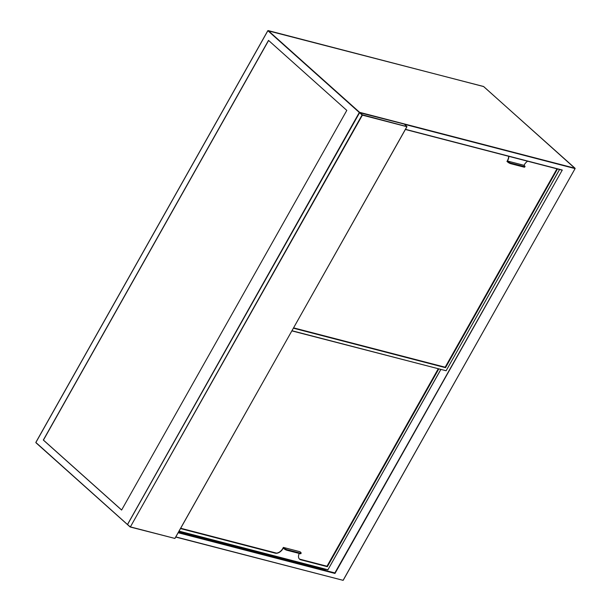 <?xml version="1.0" encoding="UTF-8"?>
<svg xmlns="http://www.w3.org/2000/svg" width="611" height="611" viewBox="0 0 611 611"><rect width="100%" height="100%" fill="white"/><g stroke="black" fill="none" stroke-linecap="round" stroke-linejoin="round"><path stroke-width="0.92" d="M178.404 532.311L334.515 572.835L334.981 573.454L178.152 532.746M121.604 510.055L346.804 110.392L268.512 40.387L43.312 440.05L121.604 510.055M405.467 129.333L562.288 170.041L405.391 129.463M334.981 573.454L562.288 170.041L334.79 573.08L178.313 532.464M268.611 40.479L43.442 440.088L121.635 510.002M283.771 548.556L284.069 548.036A2.459 0.596 29.4 0 0 287.117 549.709L300.398 553.161A2.459 0.596 29.4 0 0 301.154 553.123L300.856 553.65A2.459 0.596 -150.6 0 1 300.108 553.681L286.826 550.236A2.459 0.596 -150.6 0 1 283.771 548.556L283.252 548.09L282.901 548.716A6.645 4.346 -48.2 0 1 275.255 553.176L180.505 528.576M275.255 553.176L180.558 528.484M438.729 369.006L327.336 566.695L300.818 559.813A6.645 4.346 -48.2 0 1 299.55 559.149A6.645 4.346 -48.2 0 1 299.268 553.467M327.336 566.695L300.818 559.813M438.507 368.945L327.168 566.542M275.08 553.016A6.645 4.346 131.8 0 0 282.725 548.563L282.901 548.716M284.069 548.036L283.374 547.418L282.725 548.563M283.374 547.418L299.97 551.725L300.665 552.352A2.459 0.596 29.4 0 1 301.154 553.123M299.466 559.065A6.645 4.346 131.8 0 0 300.643 559.653M326.992 566.229L438.194 368.868L326.992 566.229L299.497 559.088L326.992 566.229M180.688 528.248L276.485 553.115L180.688 528.248M508.726 156.309A6.645 4.346 -48.2 0 1 507.756 160.38L507.405 161.006L524.009 165.314L524.36 164.687A6.645 4.346 -48.2 0 1 527.644 161.22M557.492 168.964L445.518 367.677L293.417 328.191M445.518 367.677L293.471 328.099M557.263 168.903L445.343 367.524M507.756 160.38L506.939 161.365L507.634 161.991L507.932 161.472L507.405 161.006M507.588 160.219A6.645 4.346 131.8 0 0 508.566 156.263M507.932 161.472A2.459 0.596 29.4 0 0 510.979 163.145L524.261 166.589A2.459 0.596 29.4 0 0 525.017 166.559A2.459 0.596 29.4 0 0 524.528 165.78L524.009 165.314M525.017 166.559L524.719 167.078A2.459 0.596 -150.6 0 1 523.963 167.109L510.681 163.664A2.459 0.596 -150.6 0 1 507.634 161.991M445.167 367.211L556.957 168.827L445.167 367.211L293.601 327.863L445.167 367.211M130.051 526.903L127.584 524.712L130.387 526.888L362.086 114.975L359.581 112.737L127.577 524.482L130.181 527.003L174.952 538.428L406.88 126.691L362.392 115.143L130.387 526.888L174.876 538.436L130.25 527.003M174.914 538.367L406.957 126.691L404.36 124.125L359.864 112.577L362.369 114.815L406.911 126.614M406.918 126.592L404.299 124.094L359.535 112.661L127.531 524.406L359.581 112.737M324.976 570.361L323.639 569.169L178.817 531.57M178.977 531.287L323.631 568.818M323.975 568.91L325.632 570.529M175.808 536.909L343.092 580.335L175.731 537.046M127.546 524.375L359.306 112.493L267.832 30.665L35.828 442.41L267.87 30.733L35.881 442.486L127.47 524.513M127.271 524.414L35.927 442.738L127.5 524.536M483.729 86.586L268.168 30.581L359.589 112.325L575.073 168.262L483.53 86.487M343.13 580.267L575.096 168.598L404.619 124.346M267.885 30.749L483.591 86.487L575.134 168.499M575.127 168.521L343.168 580.335L175.724 537.054M179.069 531.127L327.931 569.773L440.768 369.533M327.679 569.857L178.992 531.264L327.679 569.857M440.829 369.548L327.977 569.704M300.108 553.681L300.398 553.161M287.117 549.709L286.826 550.236M291.974 330.742L446.114 370.755L559.523 169.491M291.898 330.887L446.19 370.755L291.905 330.872M559.584 169.507L446.16 370.686M523.963 167.109L524.261 166.589M510.979 163.145L510.681 163.664M405.383 129.479L561.937 170.118"/></g></svg>
